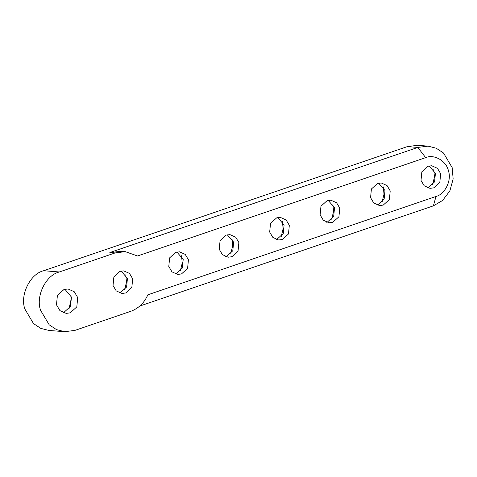 <?xml version="1.0" encoding="UTF-8"?>
<svg xmlns="http://www.w3.org/2000/svg" width="477" height="477" viewBox="0 0 477 477"><rect width="100%" height="100%" fill="white"/><g stroke="black" fill="none" stroke-linecap="round" stroke-linejoin="round"><path stroke-width="0.72" d="M125.791 274.782L126.465 282.14L124.598 289.897M181.546 255.755L182.22 263.113L180.354 270.87M231.989 238.542L232.669 245.899L230.802 253.657M282.438 221.322L283.111 228.68L281.245 236.443M332.88 204.108L333.554 211.466L331.694 219.223M383.329 186.895L384.003 194.252L382.137 202.01M433.772 169.681L434.446 177.033L432.579 184.796M429.079 165.936L435.423 173.288L434.583 181.91L428.477 187.449L427.362 187.759M421.012 180.407L424.208 185.791L429.95 188.343L433.712 187.86L439.818 182.327L440.659 173.7L437.463 168.309L431.727 165.763L427.958 166.24L421.859 171.78L421.012 180.407M378.637 183.15L384.981 190.502L384.14 199.13L378.034 204.663L376.913 204.973M370.569 197.621L373.765 203.005L379.501 205.557L383.269 205.074L389.375 199.541L390.216 190.913L387.02 185.529L381.284 182.977L377.516 183.46L371.41 188.993L370.569 197.621M328.188 200.364L334.538 207.716L333.691 216.343L327.586 221.883L326.471 222.187M320.121 214.835L323.317 220.225L329.058 222.771L332.821 222.294L338.926 216.755L339.773 208.133L336.577 202.743L330.835 200.197L327.073 200.674L320.967 206.213L320.121 214.835M277.745 217.584L284.089 224.935L283.249 233.557L277.143 239.096L276.028 239.4M269.678 232.049L272.874 237.439L278.616 239.985L282.378 239.508L288.484 233.968L289.324 225.347L286.128 219.957L280.393 217.411L276.624 217.888L270.525 223.427L269.678 232.049M227.296 234.797L233.647 242.149L232.8 250.777L226.7 256.31L225.579 256.62M219.235 249.268L222.431 254.652L228.167 257.204L231.935 256.721L238.035 251.188L238.882 242.56L235.686 237.176L229.944 234.624L226.181 235.107L220.076 240.641L219.235 249.268M176.854 252.011L183.198 259.363L182.357 267.991L176.251 273.524L175.137 273.834M168.786 266.482L171.982 271.872L177.724 274.418L181.487 273.941L187.592 268.402L188.433 259.774L185.237 254.39L179.501 251.838L175.733 252.321L169.633 257.854L168.786 266.482M40.551 310.247L49.191 324.807L56.507 329.619L64.699 331.694L74.877 330.4L130.626 311.368C138.461 308.512 144.209 302.984 147.864 294.792L436.002 196.458C444.958 194.348 451.82 180.366 448.475 171.034C446.71 161.16 434.171 153.797 425.675 157.643L137.537 255.976L125.26 251.647L115.082 252.941L59.327 271.973C45.846 275.146 35.519 296.199 40.551 310.247M125.26 251.647L121.086 251.319L109.847 252.53L417.828 147.429L428.006 146.129L417.536 145.306L407.358 146.6L43.622 270.733C30.14 273.911 19.813 294.959 24.846 309.007L33.485 323.567L40.801 328.385L48.994 330.46L64.699 331.694M121.098 271.043L127.442 278.395L126.602 287.017L120.496 292.556L119.381 292.86M113.031 285.508L116.227 290.898L121.969 293.444L125.731 292.967L131.837 287.428L132.678 278.806L129.482 273.416L123.746 270.87L119.977 271.347L113.878 276.887L113.031 285.508M64.884 289.241L71.437 297.064L70.53 306.389L63.93 312.375L63.042 312.638M56.483 304.809L59.935 310.634L66.142 313.389L70.208 312.87L76.809 306.884L77.721 297.559L74.263 291.733L68.062 288.979L63.99 289.497L57.395 295.484L56.483 304.809M428.006 146.129L436.199 148.204L443.515 153.016L452.154 167.582L453.15 178.97L449.871 190.889L442.602 200.465L433.378 205.855L139.785 306.049M71.526 297.404L69.04 308.732M59.327 271.973L43.622 270.733M425.675 157.643L417.828 147.429L407.358 146.6M109.847 252.53L115.082 252.941M436.002 196.458L433.378 205.855"/></g></svg>
